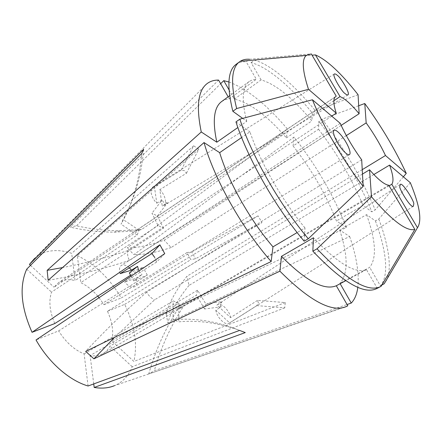 <?xml version="1.0" encoding="UTF-8"?>
<svg xmlns="http://www.w3.org/2000/svg" width="442" height="442" viewBox="0 0 442 442"><rect width="100%" height="100%" fill="white"/><g stroke="black" fill="none" stroke-linecap="round" stroke-linejoin="round"><path stroke-width="0.33" stroke-dasharray="2.21 1.66" d="M186.452 173.242L198.839 149.109L193.646 145.838L181.165 170.159L184.436 170.618L186.452 173.242L159.816 189.679L162.214 205.994L167.463 202.834L157.413 215.978L151.954 213.248L157.998 225.525L163.496 228.199L80.775 282.676C86.93 285.62 92.599 290.112 97.781 296.151M181.165 170.159L154.446 186.784L156.788 203.187C151.595 198.486 149.131 189.115 152.54 187.253L154.446 186.784M156.788 203.187L162.059 199.988L151.954 213.248M167.463 202.834L163.849 202.685L162.059 199.988M256.785 305.615L284.764 307.836L285.239 302.577L257.509 300.394L258.421 303.035L256.785 305.615L229.636 322.864L215.829 310.245L221.088 306.814L204.596 308.991L205.773 303.825L197.596 290.167L196.336 295.267L109.925 346.136C108.29 349.346 106.025 351.81 103.135 353.528L102.008 354.13C98.56 355.799 94.594 356.28 90.113 355.583L178.883 303.157L173.159 300.93L173.032 319.732L178.822 321.826C200.546 319.886 222.696 323.472 245.266 332.594M257.509 300.394L230.58 317.61L216.906 305.057L217.337 304.731C220.978 302.074 229.547 310.45 230.58 317.61M216.906 305.057L222.122 301.632L205.773 303.825M221.088 306.814L220.044 304.372L222.122 301.632M164.744 253.647L156.59 262.073L154.694 257.399M156.59 262.073L124.6 281.985L135.932 278.267C137.075 282.421 136.666 285.223 134.694 286.67C131.909 287.974 128.545 286.416 124.6 281.985M135.932 278.267L142.02 274.488L133.639 280.935L147.302 275.117L58.626 330.881L36.029 339.959M139.064 271.018L142.02 274.488M284.764 307.836L132.191 366.722C129.202 374.424 124.423 380.192 117.859 384.026L114.5 385.656L346.545 306.455M347.793 305.798L148.772 373.91L154.308 370.683L347.058 304.516M333.881 100.732L141.451 229.547L119.997 230.702C105.074 230.663 90.577 229.017 76.516 225.774L70.129 227.105L218.591 80.096M206.79 83.847L34.614 258.421C38.404 255.062 42.752 252.785 47.648 251.581C55.139 249.835 63.151 250.426 71.687 253.36L75.052 280.576L157.998 225.525M341.163 125.379L164.115 240.205C148.904 245.503 136.6 248.067 127.202 247.896L287.499 129.119C266.708 104.594 247.177 88.886 228.906 82.002M346.324 135.589L171.17 247.503L164.115 240.205M362.236 169.662L186.972 276.244C176.225 289.786 169.292 302.372 166.17 313.997L346.401 227.492C333.854 195.707 316.389 165.568 294.018 137.07L133.898 254.609L127.202 247.896M373.827 174.54L188.966 285.438L186.972 276.244M389.126 185.822L183.436 306.334C170.446 326.527 160.739 347.976 154.308 370.683M388.794 185.264L178.093 308.82L180.353 308.24L183.436 306.334M99.058 297.693L103.931 304.648L186.916 252.62L190.8 259.653L107.472 311.267C112.345 322.052 113.798 331.948 111.82 340.953L197.596 290.167M54.78 323.561C49.653 311.527 48.576 301.052 51.537 292.14L137.18 234.989L139.048 230.232L54.012 287.223L58.615 282.615L62.996 280.532C66.681 279.427 70.703 279.443 75.052 280.576M141.451 229.547L135.622 230.995L335.097 97.063M193.646 145.838L71.687 253.36M198.839 149.109L77.311 255.609L80.775 282.676M157.413 215.978L163.496 228.199M285.239 302.577L133.876 361.451L111.82 340.953M132.191 366.722L109.925 346.136M204.596 308.991L196.336 295.267M131.086 276.217L133.639 280.935M129.313 272.946L143.048 267.294L130.561 275.255M147.302 275.117L143.048 267.294M88.08 385.999L84.113 353.915C74.25 349.871 65.753 342.191 58.626 330.881M84.113 353.915L173.159 300.93M362.479 174.06L154.54 299.858L114.555 337.379M361.689 159.827L146.678 292.107C148.39 295.494 151.015 298.079 154.54 299.858M340.229 123.335L129.489 260.404C103.406 268.946 76.3 275.581 48.156 280.3M331.732 116.135L127.81 250.62C127.23 254.211 127.788 257.476 129.489 260.404M107.472 311.267L124.666 304.367C134.677 324.837 137.744 343.865 133.876 361.451M124.666 304.367L261.929 222.619C240.321 233.923 218.193 245.984 195.552 258.791L190.8 259.653M77.311 255.609C94.958 264.15 109.605 278.278 121.241 297.985L258.095 215.851L261.929 222.619M76.516 225.774L220.657 83.704M410.331 182.723L378.772 219.022L375.424 220.923L366.573 214.641L339.71 230.083L349.677 236.514L167.872 322.798L166.17 313.997M349.677 236.514C356.589 256.68 359.302 273.62 357.816 287.333M229.017 89.82L234.37 99.152C249.84 102.693 267.189 115.605 286.416 137.882L287.499 129.119M358.683 105.749L322.063 119.185L318.914 121.274L318.544 129.252L293.085 145.959L294.018 137.07M293.085 145.959C311.649 169.651 326.108 194.646 336.45 220.945L346.401 227.492M234.37 99.152L261.089 79.875C275.802 84.262 292.731 97.947 311.881 120.937L286.416 137.882M318.544 129.252C337.136 153.578 351.97 178.977 363.037 205.447L336.45 220.945M261.089 79.875L251.089 62.615C267.913 67.007 290.913 86.886 312.389 113.08L311.881 120.937M318.914 121.274C340.997 150.114 358.65 180.308 371.877 211.845L363.037 205.447M251.089 62.615L254.432 60.14C271.139 64.665 294.079 84.671 315.538 110.964L312.389 113.08M322.063 119.185C344.147 148.125 361.86 178.375 375.197 209.939L371.877 211.845M358.07 94.682L315.538 110.964M254.432 60.14L312.058 55.189M403.364 176.817L375.197 209.939M381.12 286.289L377.269 288.294L366.44 269.581C355.429 274.029 337.771 263.421 313.472 237.757M366.44 269.581L345.754 280.687M304.129 241.183L304.98 227.923L297.146 232.558M304.98 227.923C281.819 199.988 259.763 161.286 249.934 131.815L241.641 137.523M377.269 288.294L376.766 288.565M235.962 121.893L249.934 131.815M339.71 230.083C348.163 255.874 348.241 273.626 339.948 283.333L340.152 283.698M366.573 214.641C375.866 240.536 376.904 258.106 369.7 267.349L339.948 283.333M375.424 220.923C386.308 250.238 389.391 275.769 380.374 285.775L369.7 267.349M378.772 219.022C389.778 248.354 393.026 273.858 384.175 283.792M381.899 284.979L380.374 285.775M221.718 101.483L225.254 99.654L229.337 98.864L256.338 79.295L246.211 61.786L249.586 59.278L311.312 53.924M228.155 96.804L229.337 98.864M242.686 118.401L246.741 121.335L237.873 127.523M246.741 121.335C241.371 99.886 242.227 86.588 249.305 81.433L252.537 79.836L256.338 79.295M236.034 64.399C238.818 62.366 242.21 61.493 246.211 61.786M93.743 383.921L90.113 355.583M26.708 269.178L51.537 292.14M30.498 265.366L54.012 287.223M103.931 304.648L121.241 297.985M186.916 252.62L191.751 251.918L195.552 258.791M258.095 215.851C236.476 227.083 214.359 239.105 191.751 251.918M141.7 153.518C139.445 180.336 132.567 203.895 121.058 224.188L123.086 219.503C134.528 199.303 141.385 175.872 143.656 149.225M137.18 234.989L121.058 224.188M139.048 230.232L123.086 219.503M239.603 330.423C216.994 321.284 194.8 317.721 173.032 319.732M178.883 303.157L178.822 321.826M178.093 308.82C165.004 329.246 155.23 350.942 148.772 373.91M135.622 230.995L113.981 232.144C98.925 232.089 84.306 230.409 70.129 227.105M127.81 250.62C106.737 257.559 84.986 263.217 62.543 267.581M146.678 292.107C125.788 310.461 105.45 330.213 85.665 351.368M188.966 285.438C178.087 298.864 171.06 311.317 167.872 322.798M171.17 247.503C155.86 252.597 143.435 254.962 133.898 254.609M120.091 273.642C119.02 269.559 119.434 266.824 121.329 265.421C123.451 264.277 126.108 265.078 129.313 267.83M229.636 322.864L229.067 323.312C225.459 325.969 216.751 317.422 215.829 310.245M159.816 189.679C164.938 194.397 167.385 203.657 163.938 205.541L162.214 205.994M334.356 73.98L152.54 187.253M400.198 184.48L217.337 304.731M349.462 154.623L134.694 286.67M181.447 307.66L103.135 353.528M335.644 96.583L58.615 282.615M249.305 81.433L229.647 95.721M113.981 232.144L119.997 230.702M334.03 130.235L121.329 265.421M413.342 206.243L229.067 323.312M347.976 94.875L163.938 205.541"/><path stroke-width="0.66" d="M344.876 93.384C342.605 92.654 331.588 75.267 334.356 73.98C335.24 73.77 336.323 74.311 337.605 75.604C339.942 76.499 350.733 93.632 347.976 94.875C347.141 95.091 346.108 94.594 344.876 93.384M399.866 186.336L400.264 184.436C402.435 181.75 415.115 202.558 413.723 204.16L413.342 206.243C411.077 208.889 398.281 187.657 399.866 186.336M345.848 142.009C347.953 145.412 351.467 153.059 349.462 154.623C346.843 156.004 339.683 146.722 337.627 142.788C335.478 139.302 332.069 131.755 334.03 130.235C336.705 128.849 343.848 138.186 345.848 142.009M114.5 385.656C108.55 388.109 101.782 388.711 94.196 387.457L93.743 383.921M345.754 280.687L336.318 285.753L347.793 305.798L346.545 306.455C332.157 312.947 309.941 301.19 279.908 271.184L93.908 358.832L85.665 351.368L271.161 261.531C241.719 227.884 214.359 179.06 204.016 142.562L48.156 280.3L47.15 270.355L201.27 131.97C196.121 106.936 197.961 90.897 206.79 83.847C210.038 81.273 213.972 80.019 218.591 80.096L228.155 96.804M94.196 387.457L245.266 332.594L239.603 330.423L88.08 385.999C69.482 380.584 48.791 362.672 36.029 339.959L164.744 253.647L159.899 244.807L32.045 332.312C20.94 307.223 19.161 286.178 26.708 269.178L141.7 153.518L143.656 149.225L29.443 264.382L34.614 258.421M333.881 100.732L340.047 96.605C345.091 98.743 351.451 104.45 359.131 113.727L341.163 125.379M362.236 169.662L385.485 155.518C380.253 144.473 373.816 133.6 366.169 122.904L346.324 135.589M389.126 185.822L391.805 184.253C393.927 181.342 393.17 174.96 389.546 165.109L373.827 174.54M97.781 296.151L99.058 297.693M154.694 257.399L151.938 253.564L120.091 273.642L131.534 270.156L137.6 266.349L129.313 272.946L131.086 276.217M159.899 244.807L151.938 253.564M137.6 266.349L138.429 269.637M32.045 332.312L54.78 323.561L130.561 275.255M362.479 174.06L369.545 169.789C377.987 179.485 384.402 184.645 388.794 185.264L414.85 229.431C406.646 231.641 392.192 220.757 371.484 196.778L317.008 248.807L312.842 251.183L313.472 237.757L281.471 256.327L279.908 271.184M312.428 99.781L340.229 123.335C345.777 135.578 352.931 147.744 361.689 159.827L363.164 186.402C343.064 160.407 322.898 125.86 312.428 99.781L239.851 119.158L235.962 121.893C247.404 157.954 275.195 206.9 304.129 241.183L308.295 238.763C279.361 204.32 251.448 155.241 239.851 119.158M335.097 97.063L335.644 96.583C333.091 98.422 333.285 103.947 336.235 113.169L331.732 116.135M385.485 155.518L406.27 173.391L403.364 176.817M366.169 122.904L364.777 103.516C381.38 126.274 395.214 149.567 406.27 173.391M359.131 113.727L358.07 94.682C341.191 73.217 326.975 59.957 315.417 54.902L340.047 96.605M336.235 113.169L308.505 89.323C302.411 70.748 301.671 59.432 306.278 55.377L311.312 53.924L336.29 96.257M220.657 83.704L223.762 80.648L228.906 82.002M357.816 287.333C356.948 294.129 354.76 299.372 351.263 303.074L347.058 304.516M223.762 80.648L229.017 89.82M312.058 55.189L315.417 54.902M364.777 103.516L358.683 105.749M389.546 165.109L410.331 182.723C419.762 205.69 422.143 220.691 417.48 227.735L384.175 283.792L381.899 284.979M391.805 184.253L417.48 227.735M336.318 285.753C324.24 290.792 305.958 280.979 281.471 256.327M297.146 232.558L272.974 246.846L271.161 261.531M272.974 246.846C249.846 219.856 228.52 181.971 219.663 152.656L204.016 142.562M241.641 137.523L219.663 152.656M414.85 229.431L381.12 286.289L376.766 288.565C363.993 294.897 342.683 282.438 312.842 251.183M380.628 286.56C368.026 292.803 346.821 280.217 317.008 248.807M363.164 186.402L308.295 238.763M369.545 169.789L371.484 196.778M340.152 283.698L351.263 303.074M237.873 127.523L216.829 142.208L201.27 131.97M216.829 142.208C212.27 120.76 213.9 107.185 221.718 101.483L229.647 95.721M308.505 89.323L236.674 108.539L232.835 111.279L242.686 118.401M232.835 111.279C226.702 86.096 227.768 70.466 236.034 64.399L240.26 61.283C242.868 59.648 245.979 58.979 249.586 59.278M236.674 108.539C230.415 83.361 231.365 67.781 239.52 61.797M29.443 264.382L30.498 265.366M62.543 267.581L47.15 270.355M114.555 337.379L93.908 358.832M129.313 267.83L131.534 270.156M306.278 55.377L240.26 61.283"/></g></svg>
